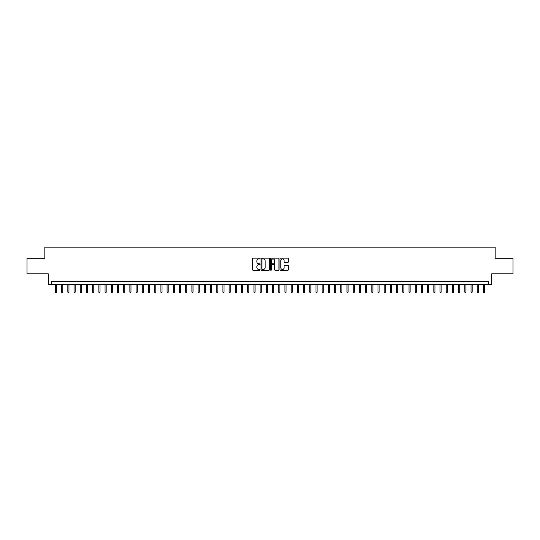 <?xml version="1.0" encoding="UTF-8"?>
<svg xmlns="http://www.w3.org/2000/svg" width="540" height="540" viewBox="0 0 540 540"><rect width="100%" height="100%" fill="white"/><g stroke="black" fill="none" stroke-linecap="round" stroke-linejoin="round"><path stroke-width="0.81" d="M260.078 258.538A0.425 0.425 0 0 0 259.652 258.113L253.179 258.113A0.608 0.608 0 0 0 252.572 258.721L252.572 269.683A0.608 0.608 0 0 0 253.179 270.29L259.652 270.29A0.425 0.425 0 0 0 260.078 269.865A0.425 0.425 0 0 0 259.652 269.44L258.815 269.44A1.951 1.951 0 0 1 256.865 267.489L256.865 266.578A1.951 1.951 0 0 1 258.815 264.627L259.652 264.627A0.425 0.425 0 0 0 260.078 264.202A0.425 0.425 0 0 0 259.652 263.776L258.815 263.776A1.951 1.951 0 0 1 256.865 261.826L256.865 260.915A1.951 1.951 0 0 1 258.815 258.964L259.652 258.964A0.425 0.425 0 0 0 260.078 258.538M287.793 262.406A0.608 0.608 0 0 0 288.401 261.792L288.401 258.721A0.608 0.608 0 0 0 287.793 258.113L280.611 258.113A0.608 0.608 0 0 0 280.004 258.721L280.004 269.683A0.608 0.608 0 0 0 280.611 270.29L287.793 270.29A0.608 0.608 0 0 0 288.401 269.683L288.401 265.964A0.608 0.608 0 0 0 287.793 265.356L284.722 265.356A0.608 0.608 0 0 0 284.108 265.964L284.108 267.806A1.627 1.627 0 0 1 282.481 269.44A1.627 1.627 0 0 1 280.854 267.806L280.854 260.591A1.627 1.627 0 0 1 282.481 258.964A1.627 1.627 0 0 1 284.108 260.591L284.108 261.792A0.608 0.608 0 0 0 284.722 262.406L287.793 262.406M488.653 284.357L491.758 284.357L491.758 273.814L513 273.814L513 258.309L495.167 258.309L495.167 247.144L44.834 247.144L44.834 258.309L27 258.309L27 273.814L48.242 273.814L48.242 284.357L488.653 284.357L488.653 281.259L51.347 281.259L51.347 284.357M269.467 258.721A0.608 0.608 0 0 0 268.859 258.113L261.671 258.113A0.608 0.608 0 0 0 261.063 258.721L261.063 269.683A0.608 0.608 0 0 0 261.671 270.29L268.859 270.29A0.608 0.608 0 0 0 269.467 269.683L269.467 258.721M271.141 258.113L278.329 258.113A0.608 0.608 0 0 1 278.937 258.721L278.937 269.683A0.608 0.608 0 0 1 278.329 270.29L275.252 270.29A0.608 0.608 0 0 1 274.644 269.683L274.644 265.235A0.608 0.608 0 0 0 274.037 264.627L271.991 264.627A0.608 0.608 0 0 0 271.384 265.235L271.384 269.865A0.425 0.425 0 0 1 270.959 270.29A0.425 0.425 0 0 1 270.533 269.865L270.533 258.721A0.608 0.608 0 0 1 271.141 258.113M262.346 258.964A0.425 0.425 0 0 0 261.92 259.389L261.92 269.008A0.425 0.425 0 0 0 262.346 269.44L263.23 269.44A1.951 1.951 0 0 0 265.174 267.489L265.174 260.915A1.951 1.951 0 0 0 263.23 258.964L262.346 258.964M274.644 260.624A1.627 1.627 0 0 0 273.01 258.998A1.627 1.627 0 0 0 271.384 260.624L271.384 263.162A0.608 0.608 0 0 0 271.991 263.776L274.037 263.776A0.608 0.608 0 0 0 274.644 263.162L274.644 260.624M56.558 292.052L56.309 292.856L55.688 292.856L55.438 292.052L56.558 292.052L56.558 284.357M55.438 292.052L55.438 284.357M62.762 292.052L62.512 292.856L61.891 292.856L61.641 292.052L62.762 292.052L62.762 284.357M61.641 292.052L61.641 284.357M68.965 292.052L68.715 292.856L68.094 292.856L67.844 292.052L68.965 292.052L68.965 284.357M67.844 292.052L67.844 284.357M75.168 292.052L74.918 292.856L74.297 292.856L74.048 292.052L75.168 292.052L75.168 284.357M74.048 292.052L74.048 284.357M81.371 292.052L81.122 292.856L80.501 292.856L80.251 292.052L81.371 292.052L81.371 284.357M80.251 292.052L80.251 284.357M87.575 292.052L87.325 292.856L86.704 292.856L86.454 292.052L87.575 292.052L87.575 284.357M86.454 292.052L86.454 284.357M93.778 292.052L93.528 292.856L92.907 292.856L92.657 292.052L93.778 292.052L93.778 284.357M92.657 292.052L92.657 284.357M99.974 292.052L99.731 292.856L99.11 292.856L98.861 292.052L99.974 292.052L99.974 284.357M98.861 292.052L98.861 284.357M106.178 292.052L105.934 292.856L105.314 292.856L105.064 292.052L106.178 292.052L106.178 284.357M105.064 292.052L105.064 284.357M112.381 292.052L112.138 292.856L111.517 292.856L111.267 292.052L112.381 292.052L112.381 284.357M111.267 292.052L111.267 284.357M118.584 292.052L118.341 292.856L117.72 292.856L117.47 292.052L118.584 292.052L118.584 284.357M117.47 292.052L117.47 284.357M124.787 292.052L124.544 292.856L123.923 292.856L123.674 292.052L124.787 292.052L124.787 284.357M123.674 292.052L123.674 284.357M130.99 292.052L130.741 292.856L130.127 292.856L129.877 292.052L130.99 292.052L130.99 284.357M129.877 292.052L129.877 284.357M137.194 292.052L136.944 292.856L136.33 292.856L136.08 292.052L137.194 292.052L137.194 284.357M136.08 292.052L136.08 284.357M143.397 292.052L143.147 292.856L142.533 292.856L142.283 292.052L143.397 292.052L143.397 284.357M142.283 292.052L142.283 284.357M149.6 292.052L149.351 292.856L148.73 292.856L148.487 292.052L149.6 292.052L149.6 284.357M148.487 292.052L148.487 284.357M155.804 292.052L155.554 292.856L154.933 292.856L154.69 292.052L155.804 292.052L155.804 284.357M154.69 292.052L154.69 284.357M162.007 292.052L161.757 292.856L161.136 292.856L160.893 292.052L162.007 292.052L162.007 284.357M160.893 292.052L160.893 284.357M168.21 292.052L167.96 292.856L167.339 292.856L167.096 292.052L168.21 292.052L168.21 284.357M167.096 292.052L167.096 284.357M174.413 292.052L174.163 292.856L173.543 292.856L173.3 292.052L174.413 292.052L174.413 284.357M173.3 292.052L173.3 284.357M180.617 292.052L180.367 292.856L179.746 292.856L179.496 292.052L180.617 292.052L180.617 284.357M179.496 292.052L179.496 284.357M186.82 292.052L186.57 292.856L185.949 292.856L185.699 292.052L186.82 292.052L186.82 284.357M185.699 292.052L185.699 284.357M193.023 292.052L192.773 292.856L192.152 292.856L191.903 292.052L193.023 292.052L193.023 284.357M191.903 292.052L191.903 284.357M199.226 292.052L198.976 292.856L198.356 292.856L198.106 292.052L199.226 292.052L199.226 284.357M198.106 292.052L198.106 284.357M205.429 292.052L205.18 292.856L204.559 292.856L204.309 292.052L205.429 292.052L205.429 284.357M204.309 292.052L204.309 284.357M211.633 292.052L211.383 292.856L210.762 292.856L210.512 292.052L211.633 292.052L211.633 284.357M210.512 292.052L210.512 284.357M217.836 292.052L217.586 292.856L216.965 292.856L216.716 292.052L217.836 292.052L217.836 284.357M216.716 292.052L216.716 284.357M224.039 292.052L223.79 292.856L223.169 292.856L222.919 292.052L224.039 292.052L224.039 284.357M222.919 292.052L222.919 284.357M230.243 292.052L229.993 292.856L229.372 292.856L229.122 292.052L230.243 292.052L230.243 284.357M229.122 292.052L229.122 284.357M236.439 292.052L236.196 292.856L235.575 292.856L235.325 292.052L236.439 292.052L236.439 284.357M235.325 292.052L235.325 284.357M242.642 292.052L242.399 292.856L241.778 292.856L241.529 292.052L242.642 292.052L242.642 284.357M241.529 292.052L241.529 284.357M248.846 292.052L248.603 292.856L247.982 292.856L247.732 292.052L248.846 292.052L248.846 284.357M247.732 292.052L247.732 284.357M255.049 292.052L254.806 292.856L254.185 292.856L253.935 292.052L255.049 292.052L255.049 284.357M253.935 292.052L253.935 284.357M261.252 292.052L261.009 292.856L260.388 292.856L260.138 292.052L261.252 292.052L261.252 284.357M260.138 292.052L260.138 284.357M267.455 292.052L267.206 292.856L266.591 292.856L266.341 292.052L267.455 292.052L267.455 284.357M266.341 292.052L266.341 284.357M273.659 292.052L273.409 292.856L272.795 292.856L272.545 292.052L273.659 292.052L273.659 284.357M272.545 292.052L272.545 284.357M279.862 292.052L279.612 292.856L278.991 292.856L278.748 292.052L279.862 292.052L279.862 284.357M278.748 292.052L278.748 284.357M286.065 292.052L285.815 292.856L285.194 292.856L284.951 292.052L286.065 292.052L286.065 284.357M284.951 292.052L284.951 284.357M292.268 292.052L292.019 292.856L291.398 292.856L291.154 292.052L292.268 292.052L292.268 284.357M291.154 292.052L291.154 284.357M298.472 292.052L298.222 292.856L297.601 292.856L297.358 292.052L298.472 292.052L298.472 284.357M297.358 292.052L297.358 284.357M304.675 292.052L304.425 292.856L303.804 292.856L303.561 292.052L304.675 292.052L304.675 284.357M303.561 292.052L303.561 284.357M310.878 292.052L310.628 292.856L310.007 292.856L309.757 292.052L310.878 292.052L310.878 284.357M309.757 292.052L309.757 284.357M317.081 292.052L316.832 292.856L316.211 292.856L315.961 292.052L317.081 292.052L317.081 284.357M315.961 292.052L315.961 284.357M323.285 292.052L323.035 292.856L322.414 292.856L322.164 292.052L323.285 292.052L323.285 284.357M322.164 292.052L322.164 284.357M329.488 292.052L329.238 292.856L328.617 292.856L328.367 292.052L329.488 292.052L329.488 284.357M328.367 292.052L328.367 284.357M335.691 292.052L335.441 292.856L334.82 292.856L334.571 292.052L335.691 292.052L335.691 284.357M334.571 292.052L334.571 284.357M341.894 292.052L341.644 292.856L341.024 292.856L340.774 292.052L341.894 292.052L341.894 284.357M340.774 292.052L340.774 284.357M348.098 292.052L347.848 292.856L347.227 292.856L346.977 292.052L348.098 292.052L348.098 284.357M346.977 292.052L346.977 284.357M354.301 292.052L354.051 292.856L353.43 292.856L353.18 292.052L354.301 292.052L354.301 284.357M353.18 292.052L353.18 284.357M360.504 292.052L360.254 292.856L359.633 292.856L359.383 292.052L360.504 292.052L360.504 284.357M359.383 292.052L359.383 284.357M366.701 292.052L366.457 292.856L365.837 292.856L365.587 292.052L366.701 292.052L366.701 284.357M365.587 292.052L365.587 284.357M372.904 292.052L372.661 292.856L372.04 292.856L371.79 292.052L372.904 292.052L372.904 284.357M371.79 292.052L371.79 284.357M379.107 292.052L378.864 292.856L378.243 292.856L377.993 292.052L379.107 292.052L379.107 284.357M377.993 292.052L377.993 284.357M385.31 292.052L385.067 292.856L384.446 292.856L384.197 292.052L385.31 292.052L385.31 284.357M384.197 292.052L384.197 284.357M391.514 292.052L391.271 292.856L390.65 292.856L390.4 292.052L391.514 292.052L391.514 284.357M390.4 292.052L390.4 284.357M397.717 292.052L397.467 292.856L396.853 292.856L396.603 292.052L397.717 292.052L397.717 284.357M396.603 292.052L396.603 284.357M403.92 292.052L403.67 292.856L403.056 292.856L402.806 292.052L403.92 292.052L403.92 284.357M402.806 292.052L402.806 284.357M410.123 292.052L409.874 292.856L409.259 292.856L409.01 292.052L410.123 292.052L410.123 284.357M409.01 292.052L409.01 284.357M416.327 292.052L416.077 292.856L415.456 292.856L415.213 292.052L416.327 292.052L416.327 284.357M415.213 292.052L415.213 284.357M422.53 292.052L422.28 292.856L421.659 292.856L421.416 292.052L422.53 292.052L422.53 284.357M421.416 292.052L421.416 284.357M428.733 292.052L428.483 292.856L427.862 292.856L427.619 292.052L428.733 292.052L428.733 284.357M427.619 292.052L427.619 284.357M434.936 292.052L434.687 292.856L434.065 292.856L433.823 292.052L434.936 292.052L434.936 284.357M433.823 292.052L433.823 284.357M441.139 292.052L440.89 292.856L440.269 292.856L440.026 292.052L441.139 292.052L441.139 284.357M440.026 292.052L440.026 284.357M447.343 292.052L447.093 292.856L446.472 292.856L446.222 292.052L447.343 292.052L447.343 284.357M446.222 292.052L446.222 284.357M453.546 292.052L453.296 292.856L452.675 292.856L452.425 292.052L453.546 292.052L453.546 284.357M452.425 292.052L452.425 284.357M459.749 292.052L459.5 292.856L458.879 292.856L458.629 292.052L459.749 292.052L459.749 284.357M458.629 292.052L458.629 284.357M465.952 292.052L465.703 292.856L465.082 292.856L464.832 292.052L465.952 292.052L465.952 284.357M464.832 292.052L464.832 284.357M472.156 292.052L471.906 292.856L471.285 292.856L471.035 292.052L472.156 292.052L472.156 284.357M471.035 292.052L471.035 284.357M478.359 292.052L478.109 292.856L477.488 292.856L477.239 292.052L478.359 292.052L478.359 284.357M477.239 292.052L477.239 284.357M484.562 292.052L484.313 292.856L483.692 292.856L483.442 292.052L484.562 292.052L484.562 284.357M483.442 292.052L483.442 284.357"/></g></svg>
